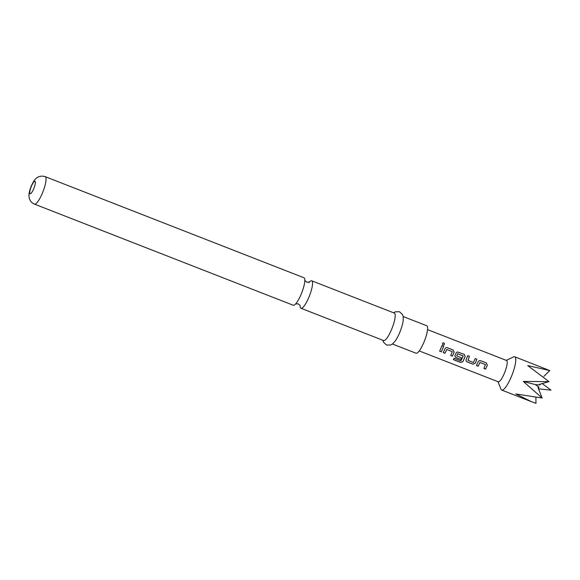 <?xml version="1.0" encoding="UTF-8"?>
<svg xmlns="http://www.w3.org/2000/svg" width="580" height="580" viewBox="0 0 580 580"><rect width="100%" height="100%" fill="white"/><g stroke="black" fill="none" stroke-linecap="round" stroke-linejoin="round"><path stroke-width="0.87" d="M443.794 342.889L444.468 343.57L444.099 344.897L443.171 344.998C442.272 344.332 442.185 343.657 442.917 342.961L443.794 342.889L444.411 343.621L444.091 344.904M300.099 305.573A14.746 3.393 -68.7 0 0 300.65 308.045A14.746 3.393 -68.7 0 0 300.962 308.263A14.746 3.393 -68.7 0 0 308.886 297.264A14.746 3.393 -68.7 0 0 312.011 281.01A14.746 3.393 -68.7 0 0 311.699 280.793A14.746 3.393 -68.7 0 0 309.242 282.185M442.714 343.113L443.736 342.954M427.547 329.607L506.558 360.485A11.44 2.632 111.3 0 1 506.311 367.735A11.44 2.632 111.3 0 1 498.235 381.799L419.217 350.922M506.267 360.368L513.641 356.888A17.871 4.111 111.3 0 1 514.736 356.772A17.871 4.111 111.3 0 1 514.351 368.097A17.871 4.111 111.3 0 1 501.722 390.072A17.871 4.111 111.3 0 1 500.997 389.245L497.937 381.684M535.884 397.358L535.992 403.339L531.468 401.693L515.801 393.95L542.119 398.025L523.312 381.423L549.006 381.64L539.617 384.308L539.987 384.917L535.354 384.598L539.038 387.164A3.567 0.819 111.3 0 1 538.523 388.027L538.218 388.049M301.158 294.241A14.746 3.393 111.3 0 1 297.446 301.491A14.746 3.393 111.3 0 1 293.233 305.239L34.466 204.124A14.746 3.393 111.3 0 0 42.391 193.125A14.746 3.393 111.3 0 0 45.204 176.653L303.971 277.769A14.746 3.393 111.3 0 1 304.282 277.987A14.746 3.393 111.3 0 1 304.514 283.381A14.746 3.393 111.3 0 1 301.158 294.241M393.624 312.801L395.379 311.801L399.533 311.757L402.556 314.585L403.238 316.955L403.216 320.349A14.746 3.393 111.3 0 1 399.635 332.724A14.746 3.393 111.3 0 1 395.052 341.236L392.776 343.744L390.666 345.02L386.519 345.049L383.496 342.2L382.887 340.271M403.18 316.535L426.757 325.75A14.746 3.393 111.3 0 1 423.936 342.222A14.746 3.393 111.3 0 1 416.02 353.22L392.442 344.005M311.699 280.793L394.349 313.091A14.746 3.393 111.3 0 1 391.536 329.563A14.746 3.393 111.3 0 1 383.619 340.562L300.962 308.263M478.196 361.637L479.413 360.564L480.392 360.615L486.345 362.942L487.323 365.204L485.59 369.126L483.887 368.467L485.467 364.617L479.964 362.464L478.159 366.226L476.463 365.56L478.196 361.637M466.987 361.862L466.037 360.854L466.124 359.731L467.748 355.671L469.445 356.337L467.988 360.325L473.49 362.478L475.172 358.578L476.876 359.238L475.252 363.298L472.947 364.189L466.987 361.862L466.03 360.811M467.697 355.685L469.401 356.352L467.988 360.325M460.861 360.876L463.232 356.062L457.663 353.749L456.743 355.931L461.578 357.824L460.81 359.448L455.931 357.541L454.981 356.533L455.061 355.41L456.076 352.995L457.301 351.922L464.232 354.3L465.211 356.562L462.811 361.753L460.484 362.399L453.342 359.607L454.133 358.244L460.861 360.876M463.166 355.902L457.627 353.735L456.743 355.931M445.02 348.674L446.245 347.601L447.216 347.652L453.168 349.979L454.154 352.241L452.414 356.163L450.718 355.504L452.291 351.654L446.788 349.501L444.99 353.263L443.287 352.596L445.02 348.674M442.003 345.615L443.7 346.274L441.358 351.842L439.662 351.183L442.003 345.615M539.038 387.164L538.226 386.925L538.131 387.839L542.119 398.018M549.006 381.64L527.727 365.574L549.767 370.576L543.909 376.297M540.212 384.134A3.567 0.819 111.3 0 1 540.154 384.359A3.567 0.819 111.3 0 1 539.987 384.917L539.617 384.308M535.354 384.598L523.312 381.423M549.767 370.576L514.736 356.772M441.953 345.622L443.7 346.274M443.657 346.289L441.358 351.842M441.351 351.77L439.647 351.103M446.245 347.601L447.216 347.652M452.291 351.654L446.752 349.486L444.99 353.263M444.976 353.191L443.279 352.524M447.173 347.659L453.125 349.986L454.111 352.227L452.414 356.163M452.407 356.091L450.703 355.424M457.265 351.93L464.181 354.308L465.167 356.548L462.811 361.659L460.484 362.399M460.498 362.282L453.35 359.491M461.557 357.773L460.796 359.368L455.931 357.541M455.923 357.461L454.974 356.49M475.129 358.585L476.825 359.252L475.23 363.247L472.947 364.189M472.932 364.11L466.98 361.782M479.413 360.564L480.392 360.615M485.467 364.617L479.928 362.449L478.159 366.226M478.152 366.154L476.448 365.487M480.341 360.622L486.294 362.95L487.287 365.19L485.59 369.126M485.576 369.054L483.879 368.387M33.705 188.783A6.706 1.544 111.3 0 1 29.964 193.684A6.706 1.544 111.3 0 1 31.385 186.296A6.706 1.544 111.3 0 1 35.126 181.395A6.706 1.544 111.3 0 1 33.705 188.783M300.15 305.566L298.236 303.84L295.495 303.956M308.872 282.649L309.437 282.076L306.697 282.192L304.761 280.249M531.468 401.693L501.722 390.072M542.206 383.561L551 390.137L538.515 388.839M45.204 176.653C39.766 175.022 36.533 177.951 36.011 178.56C34.996 179.082 33.408 181.569 31.262 186.028C28.732 192.422 28.84 195.764 29 196.453L29.276 198.128C30.051 200.992 31.784 202.986 34.466 204.124"/></g></svg>

